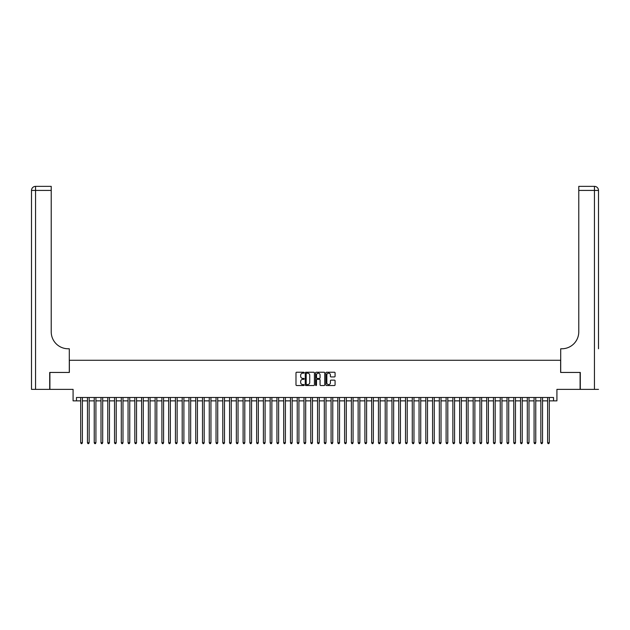 <?xml version="1.0" encoding="UTF-8"?>
<svg xmlns="http://www.w3.org/2000/svg" width="630" height="630" viewBox="0 0 630 630"><rect width="100%" height="100%" fill="white"/><g stroke="black" fill="none" stroke-linecap="round" stroke-linejoin="round"><path stroke-width="0.94" d="M304.172 372.7A0.465 0.465 0 0 0 303.707 372.236L296.651 372.236A0.661 0.661 0 0 0 295.99 372.905L295.99 384.859A0.661 0.661 0 0 0 296.651 385.521L303.707 385.521A0.465 0.465 0 0 0 304.172 385.056A0.465 0.465 0 0 0 303.707 384.591L302.794 384.591A2.126 2.126 0 0 1 300.668 382.465L300.668 381.473A2.126 2.126 0 0 1 302.794 379.347L303.707 379.347A0.465 0.465 0 0 0 304.172 378.882A0.465 0.465 0 0 0 303.707 378.417L302.794 378.417A2.126 2.126 0 0 1 300.668 376.291L300.668 375.291A2.126 2.126 0 0 1 302.794 373.165L303.707 373.165A0.465 0.465 0 0 0 304.172 372.7M334.412 376.921A0.661 0.661 0 0 0 335.073 376.26L335.073 372.905A0.661 0.661 0 0 0 334.412 372.236L326.576 372.236A0.661 0.661 0 0 0 325.907 372.905L325.907 384.859A0.661 0.661 0 0 0 326.576 385.521L334.412 385.521A0.661 0.661 0 0 0 335.073 384.859L335.073 380.803A0.661 0.661 0 0 0 334.412 380.142L331.057 380.142A0.661 0.661 0 0 0 330.396 380.803L330.396 382.812A1.78 1.78 0 0 1 328.616 384.591A1.78 1.78 0 0 1 326.836 382.812L326.836 374.945A1.78 1.78 0 0 1 328.616 373.165A1.78 1.78 0 0 1 330.396 374.945L330.396 376.26A0.661 0.661 0 0 0 331.057 376.921L334.412 376.921M76.466 400.869L76.466 397.491L553.534 397.491L553.534 400.869L556.92 400.869L556.92 389.371L580.096 389.371L580.096 372.448L560.637 372.448L560.637 360.273L69.363 360.273L69.363 372.448L49.904 372.448L49.904 389.371L73.08 389.371L73.08 400.869L80.695 400.869M314.417 372.905A0.661 0.661 0 0 0 313.756 372.236L305.92 372.236A0.661 0.661 0 0 0 305.251 372.905L305.251 384.859A0.661 0.661 0 0 0 305.92 385.521L313.756 385.521A0.661 0.661 0 0 0 314.417 384.859L314.417 372.905M316.244 372.236L324.08 372.236A0.661 0.661 0 0 1 324.749 372.905L324.749 384.859A0.661 0.661 0 0 1 324.08 385.521L320.725 385.521A0.661 0.661 0 0 1 320.064 384.859L320.064 380.008A0.661 0.661 0 0 0 319.402 379.347L317.173 379.347A0.661 0.661 0 0 0 316.512 380.008L316.512 385.056A0.465 0.465 0 0 1 316.047 385.521A0.465 0.465 0 0 1 315.583 385.056L315.583 372.905A0.661 0.661 0 0 1 316.244 372.236M82.388 400.869L87.46 400.869M89.153 400.869L94.232 400.869M95.917 400.869L100.997 400.869M102.69 400.869L107.761 400.869M109.455 400.869L114.534 400.869M116.219 400.869L121.299 400.869M122.992 400.869L128.063 400.869M129.756 400.869L134.828 400.869M136.521 400.869L141.6 400.869M143.286 400.869L148.365 400.869M150.058 400.869L155.13 400.869M156.823 400.869L161.902 400.869M163.587 400.869L168.667 400.869M170.36 400.869L175.431 400.869M177.124 400.869L182.196 400.869M183.889 400.869L188.969 400.869M190.662 400.869L195.733 400.869M197.426 400.869L202.498 400.869M204.191 400.869L209.27 400.869M210.956 400.869L216.035 400.869M217.728 400.869L222.799 400.869M224.493 400.869L229.564 400.869M231.257 400.869L236.337 400.869M238.03 400.869L243.101 400.869M244.794 400.869L249.866 400.869M251.559 400.869L256.638 400.869M258.324 400.869L263.403 400.869M265.096 400.869L270.168 400.869M271.861 400.869L276.932 400.869M278.625 400.869L283.705 400.869M285.398 400.869L290.469 400.869M292.162 400.869L297.234 400.869M298.927 400.869L304.007 400.869M305.692 400.869L310.771 400.869M312.464 400.869L317.536 400.869M319.229 400.869L324.308 400.869M325.993 400.869L331.073 400.869M332.766 400.869L337.837 400.869M339.531 400.869L344.602 400.869M346.295 400.869L351.375 400.869M353.068 400.869L358.139 400.869M359.832 400.869L364.904 400.869M366.597 400.869L371.676 400.869M373.362 400.869L378.441 400.869M380.134 400.869L385.206 400.869M386.899 400.869L391.97 400.869M393.663 400.869L398.743 400.869M400.436 400.869L405.507 400.869M407.201 400.869L412.272 400.869M413.965 400.869L419.044 400.869M420.73 400.869L425.809 400.869M427.502 400.869L432.574 400.869M434.267 400.869L439.338 400.869M441.031 400.869L446.111 400.869M447.804 400.869L452.876 400.869M454.569 400.869L459.64 400.869M461.333 400.869L466.413 400.869M468.098 400.869L473.177 400.869M474.87 400.869L479.942 400.869M481.635 400.869L486.714 400.869M488.4 400.869L493.479 400.869M495.172 400.869L500.244 400.869M501.937 400.869L507.008 400.869M508.701 400.869L513.781 400.869M515.466 400.869L520.545 400.869M522.238 400.869L527.31 400.869M529.003 400.869L534.082 400.869M535.768 400.869L540.847 400.869M542.54 400.869L547.612 400.869M549.305 400.869L553.534 400.869M306.645 373.165A0.465 0.465 0 0 0 306.18 373.629L306.18 384.127A0.465 0.465 0 0 0 306.645 384.591L307.613 384.591A2.126 2.126 0 0 0 309.739 382.465L309.739 375.291A2.126 2.126 0 0 0 307.613 373.165L306.645 373.165M320.064 374.976A1.78 1.78 0 0 0 318.292 373.204A1.78 1.78 0 0 0 316.512 374.976L316.512 377.748A0.661 0.661 0 0 0 317.173 378.417L319.402 378.417A0.661 0.661 0 0 0 320.064 377.748L320.064 374.976M82.388 397.491L82.388 442.756L80.695 442.756L80.695 397.491M82.388 442.756L81.876 443.638L81.199 443.638L80.695 442.756M49.699 372.448L69.292 372.448L69.292 348.768L68.142 348.768A16.916 16.916 0 0 1 51.227 331.852L51.227 190.417L35.563 190.417L35.563 389.371L49.699 389.371L49.699 372.448M35.563 389.371L31.5 389.371L31.5 190.417A4.064 4.064 0 0 1 35.563 186.362L51.227 186.362L51.227 190.417M31.5 348.768L31.5 190.417L35.563 190.417L35.563 186.362M68.142 348.768A16.916 16.916 0 0 1 51.227 331.852M598.5 389.371L580.301 389.371L580.301 372.448L560.708 372.448L560.708 348.768L561.858 348.768A16.916 16.916 0 0 0 578.773 331.852L578.773 186.362L594.437 186.362A4.064 4.064 0 0 1 598.5 190.417L598.5 348.768M561.858 348.768A16.916 16.916 0 0 0 578.773 331.852M594.437 389.371L594.437 190.417L598.5 190.417A4.064 4.064 0 0 0 594.437 186.362A4.064 4.064 0 0 1 598.5 190.417A4.064 4.064 0 0 0 594.437 186.362L594.437 190.417L578.773 190.417M89.153 397.491L89.153 442.756L87.46 442.756L87.46 397.491M89.153 442.756L88.649 443.638L87.972 443.638L87.46 442.756M95.917 397.491L95.917 442.756L94.232 442.756L94.232 397.491M95.917 442.756L95.413 443.638L94.736 443.638L94.232 442.756M102.69 397.491L102.69 442.756L100.997 442.756L100.997 397.491M102.69 442.756L102.178 443.638L101.501 443.638L100.997 442.756M109.455 397.491L109.455 442.756L107.761 442.756L107.761 397.491M109.455 442.756L108.951 443.638L108.273 443.638L107.761 442.756M116.219 397.491L116.219 442.756L114.534 442.756L114.534 397.491M116.219 442.756L115.715 443.638L115.038 443.638L114.534 442.756M122.992 397.491L122.992 442.756L121.299 442.756L121.299 397.491M122.992 442.756L122.48 443.638L121.803 443.638L121.299 442.756M129.756 397.491L129.756 442.756L128.063 442.756L128.063 397.491M129.756 442.756L129.244 443.638L128.575 443.638L128.063 442.756M136.521 397.491L136.521 442.756L134.828 442.756L134.828 397.491M136.521 442.756L136.017 443.638L135.34 443.638L134.828 442.756M143.286 397.491L143.286 442.756L141.6 442.756L141.6 397.491M143.286 442.756L142.782 443.638L142.104 443.638L141.6 442.756M150.058 397.491L150.058 442.756L148.365 442.756L148.365 397.491M150.058 442.756L149.546 443.638L148.869 443.638L148.365 442.756M156.823 397.491L156.823 442.756L155.13 442.756L155.13 397.491M156.823 442.756L156.319 443.638L155.641 443.638L155.13 442.756M163.587 397.491L163.587 442.756L161.902 442.756L161.902 397.491M163.587 442.756L163.083 443.638L162.406 443.638L161.902 442.756M170.36 397.491L170.36 442.756L168.667 442.756L168.667 397.491M170.36 442.756L169.848 443.638L169.171 443.638L168.667 442.756M177.124 397.491L177.124 442.756L175.431 442.756L175.431 397.491M177.124 442.756L176.613 443.638L175.943 443.638L175.431 442.756M183.889 397.491L183.889 442.756L182.196 442.756L182.196 397.491M183.889 442.756L183.385 443.638L182.708 443.638L182.196 442.756M190.662 397.491L190.662 442.756L188.969 442.756L188.969 397.491M190.662 442.756L190.15 443.638L189.472 443.638L188.969 442.756M197.426 397.491L197.426 442.756L195.733 442.756L195.733 397.491M197.426 442.756L196.914 443.638L196.237 443.638L195.733 442.756M204.191 397.491L204.191 442.756L202.498 442.756L202.498 397.491M204.191 442.756L203.687 443.638L203.01 443.638L202.498 442.756M210.956 397.491L210.956 442.756L209.27 442.756L209.27 397.491M210.956 442.756L210.452 443.638L209.774 443.638L209.27 442.756M217.728 397.491L217.728 442.756L216.035 442.756L216.035 397.491M217.728 442.756L217.216 443.638L216.539 443.638L216.035 442.756M224.493 397.491L224.493 442.756L222.799 442.756L222.799 397.491M224.493 442.756L223.989 443.638L223.311 443.638L222.799 442.756M231.257 397.491L231.257 442.756L229.564 442.756L229.564 397.491M231.257 442.756L230.753 443.638L230.076 443.638L229.564 442.756M238.03 397.491L238.03 442.756L236.337 442.756L236.337 397.491M238.03 442.756L237.518 443.638L236.841 443.638L236.337 442.756M244.794 397.491L244.794 442.756L243.101 442.756L243.101 397.491M244.794 442.756L244.282 443.638L243.605 443.638L243.101 442.756M251.559 397.491L251.559 442.756L249.866 442.756L249.866 397.491M251.559 442.756L251.055 443.638L250.378 443.638L249.866 442.756M258.324 397.491L258.324 442.756L256.638 442.756L256.638 397.491M258.324 442.756L257.82 443.638L257.142 443.638L256.638 442.756M265.096 397.491L265.096 442.756L263.403 442.756L263.403 397.491M265.096 442.756L264.584 443.638L263.907 443.638L263.403 442.756M271.861 397.491L271.861 442.756L270.168 442.756L270.168 397.491M271.861 442.756L271.357 443.638L270.68 443.638L270.168 442.756M278.625 397.491L278.625 442.756L276.932 442.756L276.932 397.491M278.625 442.756L278.121 443.638L277.444 443.638L276.932 442.756M285.398 397.491L285.398 442.756L283.705 442.756L283.705 397.491M285.398 442.756L284.886 443.638L284.209 443.638L283.705 442.756M292.162 397.491L292.162 442.756L290.469 442.756L290.469 397.491M292.162 442.756L291.651 443.638L290.981 443.638L290.469 442.756M298.927 397.491L298.927 442.756L297.234 442.756L297.234 397.491M298.927 442.756L298.423 443.638L297.746 443.638L297.234 442.756M305.692 397.491L305.692 442.756L304.007 442.756L304.007 397.491M305.692 442.756L305.188 443.638L304.51 443.638L304.007 442.756M312.464 397.491L312.464 442.756L310.771 442.756L310.771 397.491M312.464 442.756L311.952 443.638L311.275 443.638L310.771 442.756M319.229 397.491L319.229 442.756L317.536 442.756L317.536 397.491M319.229 442.756L318.725 443.638L318.048 443.638L317.536 442.756M325.993 397.491L325.993 442.756L324.308 442.756L324.308 397.491M325.993 442.756L325.489 443.638L324.812 443.638L324.308 442.756M332.766 397.491L332.766 442.756L331.073 442.756L331.073 397.491M332.766 442.756L332.254 443.638L331.577 443.638L331.073 442.756M339.531 397.491L339.531 442.756L337.837 442.756L337.837 397.491M339.531 442.756L339.019 443.638L338.349 443.638L337.837 442.756M346.295 397.491L346.295 442.756L344.602 442.756L344.602 397.491M346.295 442.756L345.791 443.638L345.114 443.638L344.602 442.756M353.068 397.491L353.068 442.756L351.375 442.756L351.375 397.491M353.068 442.756L352.556 443.638L351.879 443.638L351.375 442.756M359.832 397.491L359.832 442.756L358.139 442.756L358.139 397.491M359.832 442.756L359.32 443.638L358.643 443.638L358.139 442.756M366.597 397.491L366.597 442.756L364.904 442.756L364.904 397.491M366.597 442.756L366.093 443.638L365.416 443.638L364.904 442.756M373.362 397.491L373.362 442.756L371.676 442.756L371.676 397.491M373.362 442.756L372.858 443.638L372.18 443.638L371.676 442.756M380.134 397.491L380.134 442.756L378.441 442.756L378.441 397.491M380.134 442.756L379.622 443.638L378.945 443.638L378.441 442.756M386.899 397.491L386.899 442.756L385.206 442.756L385.206 397.491M386.899 442.756L386.395 443.638L385.717 443.638L385.206 442.756M393.663 397.491L393.663 442.756L391.97 442.756L391.97 397.491M393.663 442.756L393.159 443.638L392.482 443.638L391.97 442.756M400.436 397.491L400.436 442.756L398.743 442.756L398.743 397.491M400.436 442.756L399.924 443.638L399.247 443.638L398.743 442.756M407.201 397.491L407.201 442.756L405.507 442.756L405.507 397.491M407.201 442.756L406.689 443.638L406.011 443.638L405.507 442.756M413.965 397.491L413.965 442.756L412.272 442.756L412.272 397.491M413.965 442.756L413.461 443.638L412.784 443.638L412.272 442.756M420.73 397.491L420.73 442.756L419.044 442.756L419.044 397.491M420.73 442.756L420.226 443.638L419.548 443.638L419.044 442.756M427.502 397.491L427.502 442.756L425.809 442.756L425.809 397.491M427.502 442.756L426.99 443.638L426.313 443.638L425.809 442.756M434.267 397.491L434.267 442.756L432.574 442.756L432.574 397.491M434.267 442.756L433.763 443.638L433.086 443.638L432.574 442.756M441.031 397.491L441.031 442.756L439.338 442.756L439.338 397.491M441.031 442.756L440.527 443.638L439.85 443.638L439.338 442.756M447.804 397.491L447.804 442.756L446.111 442.756L446.111 397.491M447.804 442.756L447.292 443.638L446.615 443.638L446.111 442.756M454.569 397.491L454.569 442.756L452.876 442.756L452.876 397.491M454.569 442.756L454.057 443.638L453.387 443.638L452.876 442.756M461.333 397.491L461.333 442.756L459.64 442.756L459.64 397.491M461.333 442.756L460.829 443.638L460.152 443.638L459.64 442.756M468.098 397.491L468.098 442.756L466.413 442.756L466.413 397.491M468.098 442.756L467.594 443.638L466.917 443.638L466.413 442.756M474.87 397.491L474.87 442.756L473.177 442.756L473.177 397.491M474.87 442.756L474.358 443.638L473.681 443.638L473.177 442.756M481.635 397.491L481.635 442.756L479.942 442.756L479.942 397.491M481.635 442.756L481.131 443.638L480.454 443.638L479.942 442.756M488.4 397.491L488.4 442.756L486.714 442.756L486.714 397.491M488.4 442.756L487.896 443.638L487.218 443.638L486.714 442.756M495.172 397.491L495.172 442.756L493.479 442.756L493.479 397.491M495.172 442.756L494.66 443.638L493.983 443.638L493.479 442.756M501.937 397.491L501.937 442.756L500.244 442.756L500.244 397.491M501.937 442.756L501.425 443.638L500.755 443.638L500.244 442.756M508.701 397.491L508.701 442.756L507.008 442.756L507.008 397.491M508.701 442.756L508.197 443.638L507.52 443.638L507.008 442.756M515.466 397.491L515.466 442.756L513.781 442.756L513.781 397.491M515.466 442.756L514.962 443.638L514.285 443.638L513.781 442.756M522.238 397.491L522.238 442.756L520.545 442.756L520.545 397.491M522.238 442.756L521.727 443.638L521.049 443.638L520.545 442.756M529.003 397.491L529.003 442.756L527.31 442.756L527.31 397.491M529.003 442.756L528.499 443.638L527.822 443.638L527.31 442.756M535.768 397.491L535.768 442.756L534.082 442.756L534.082 397.491M535.768 442.756L535.264 443.638L534.587 443.638L534.082 442.756M542.54 397.491L542.54 442.756L540.847 442.756L540.847 397.491M542.54 442.756L542.028 443.638L541.351 443.638L540.847 442.756M549.305 397.491L549.305 442.756L547.612 442.756L547.612 397.491M549.305 442.756L548.801 443.638L548.124 443.638L547.612 442.756"/></g></svg>
